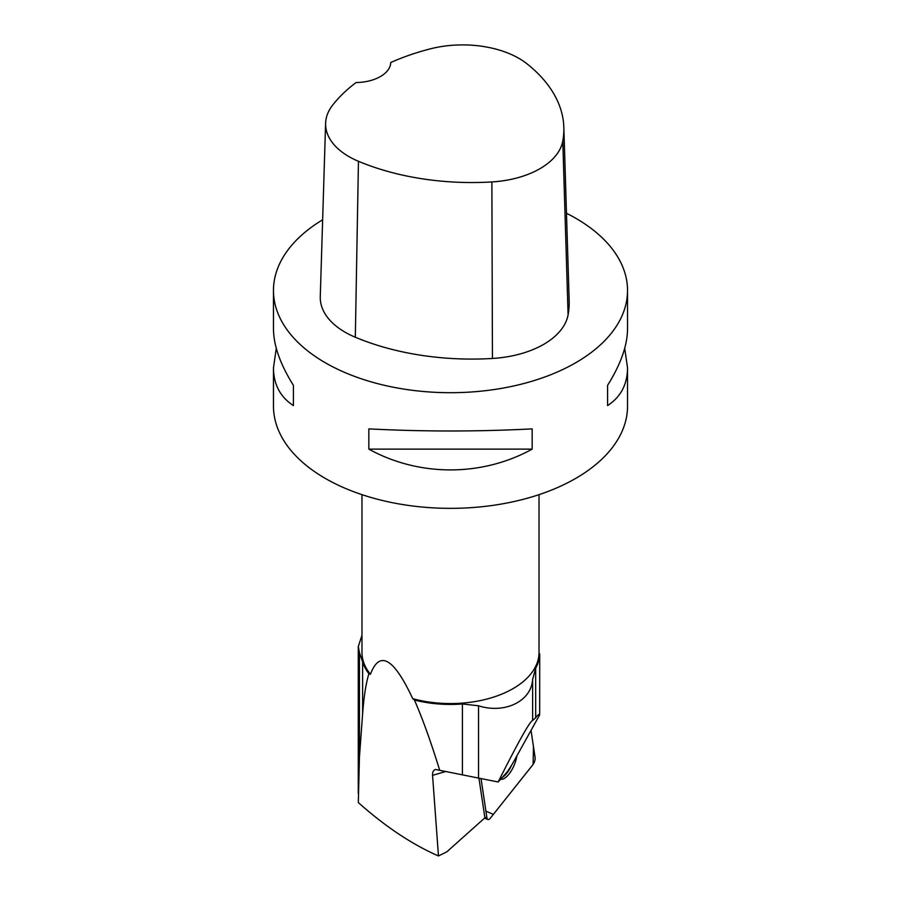 <?xml version="1.0" encoding="UTF-8"?>
<svg xmlns="http://www.w3.org/2000/svg" width="901" height="901" viewBox="0 0 901 901"><rect width="100%" height="100%" fill="white"/><g stroke="black" fill="none" stroke-linecap="round" stroke-linejoin="round"><path stroke-width="1.35" d="M481.089 778.993L486.957 818.085A5.62 2.32 112.9 0 0 487.779 819.482A5.62 2.32 112.9 0 0 490.504 817.962L532.649 765.039A5.62 2.32 112.9 0 0 535.115 757.606L531.061 730.553L533.471 746.647L533.099 764.431L493.376 814.369L485.921 811.182L481.089 778.993M500.618 779.252A18.257 7.557 112.9 0 0 515.372 761.976A18.257 7.557 112.9 0 0 516.836 755.995M479.005 778.498L484.794 817.173A5.62 2.32 112.9 0 0 484.952 817.77L446.795 851.862L438.46 855.95C411.881 844.305 385.166 826.51 358.328 802.554L359.431 757.234L362.63 713.682C363.891 696.608 365.975 683.296 368.892 673.745A89.233 51.515 180 0 1 362.63 661.863L359.431 652.594L358.316 646.513L361.977 635.261M368.892 673.745L370.435 674.252C379.659 649.869 393.76 658.012 412.748 698.692L414.415 700.032A89.233 51.515 0 0 0 462.416 703.963L478.521 705.798C504.797 714.189 531.41 701.215 532.626 679.422L535.678 668.249A89.233 51.515 0 0 0 539.71 653.957L539.012 653.191L539.023 644.406M361.977 494.649L361.977 652.459A88.523 51.109 0 0 0 370.435 674.252M498.152 781.989C518.402 741.748 529.889 721.25 532.626 720.473L535.678 717.759C538.066 714.572 539.395 713.603 539.676 714.853L512.399 763.924L507.533 771.583L498.152 781.989L435.476 769.465C433.381 770.197 432.401 772.157 432.559 775.344L445.646 771.526M439.62 770.051C430.881 741.737 422.479 718.39 414.415 700.032M438.46 855.95L432.559 775.344M412.748 698.692A88.523 51.109 0 0 0 539.012 653.191M624.708 348.315L627.535 367.845L627.535 406.137A177.035 102.207 180 0 1 535.149 495.91A177.035 102.207 180 0 1 354.42 491.991A177.035 102.207 180 0 1 273.465 406.137L273.465 367.845L276.292 348.315M566.481 213.267A177.035 102.207 180 0 1 575.683 218.222A177.035 102.207 180 0 1 627.535 290.494A177.035 102.207 180 0 1 450.5 392.701A177.035 102.207 180 0 1 273.465 290.494A177.035 102.207 180 0 1 322.637 219.799M368.836 449.126L368.836 428.887C423.279 431.68 477.721 431.68 532.164 428.887L532.164 449.126C481.911 476.832 419.089 476.832 368.836 449.126L532.164 449.126M627.535 367.845C627.411 384.423 620.755 397.003 607.578 405.585L607.578 385.346C620.755 364.342 627.411 345.488 627.535 328.786L627.535 290.494M273.465 290.494L273.465 328.786C273.589 345.488 280.245 364.342 293.422 385.346L293.422 405.585C280.245 397.003 273.589 384.423 273.465 367.845M563.835 127.323L569.173 300.731A198.288 114.483 180 0 1 568.092 314.843A84.976 49.059 180 0 1 492.442 358.463A198.288 114.483 180 0 1 355.321 337.244A84.976 49.059 180 0 1 320.272 296.677L325.61 123.268A79.637 45.985 180 0 1 332.446 105.417A192.949 111.397 180 0 1 356.086 82.543A35.409 20.441 180 0 0 390.764 62.507A192.949 111.397 180 0 1 430.194 48.891A79.637 45.985 180 0 1 527.096 63.892A192.949 111.397 180 0 1 563.835 127.323A192.949 111.397 180 0 1 562.787 141.052A79.637 45.985 180 0 1 491.878 181.934A192.949 111.397 180 0 1 358.452 161.29A79.637 45.985 180 0 1 325.61 123.268M607.578 385.346L607.578 405.585M293.422 405.585L293.422 385.346M539.676 714.853L539.71 653.957M502.195 777.507A18.257 7.557 112.9 0 0 511.329 765.805M484.794 817.173L486.957 818.085M562.787 141.052L568.092 314.843M491.878 181.934L492.442 358.463M358.452 161.29L355.321 337.244M359.431 757.234L359.431 652.594M362.63 713.682L362.63 661.863M478.521 778.385L478.521 705.798M462.416 774.984L462.416 703.963M535.678 717.759L535.678 668.249M532.626 720.473L532.626 679.422M484.558 818.119L487.779 819.482M539.023 648.405L539.023 494.649M358.271 793.353L358.271 646.513"/></g></svg>
